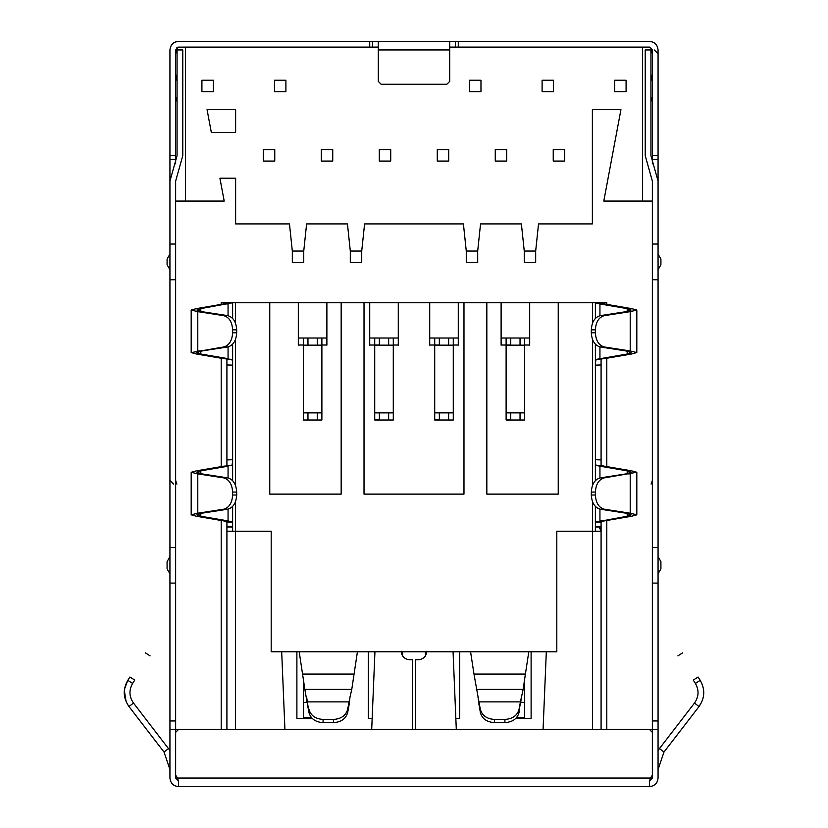 <?xml version="1.0" encoding="UTF-8"?>
<svg xmlns="http://www.w3.org/2000/svg" width="828" height="828" viewBox="0 0 828 828"><rect width="100%" height="100%" fill="white"/><g stroke="black" fill="none" stroke-linecap="round" stroke-linejoin="round"><path stroke-width="1.24" d="M221.2 520.481L221.2 729.478L175.639 729.478L175.639 201.069L224.202 201.069L219.917 178.217L235.628 178.217L235.628 223.912L289.469 223.912L292.325 251.05L303.752 251.05L303.752 262.476L292.325 262.476L292.325 251.05M235.628 132.511L211.347 132.511L207.062 109.669L235.628 109.669L235.628 132.511M361.732 251.05L361.732 262.476L350.306 262.476L350.306 251.05L361.732 251.05L364.589 223.912L463.411 223.912L466.267 251.05L466.267 262.476L477.694 262.476L477.694 251.05L480.55 223.912L521.392 223.912L524.248 251.05L524.248 262.476L535.675 262.476L535.675 251.05L538.531 223.912L592.372 223.912L592.372 109.669L620.938 109.669L603.798 201.069L652.36 201.069L652.36 244.053L658.063 244.053L658.063 547.391L652.36 547.391L652.36 244.053M350.306 251.05L347.449 223.912L306.608 223.912L303.752 251.05M448.704 161.077L448.704 149.651L437.277 149.651L437.277 161.077L448.704 161.077M480.975 91.67L480.975 80.244L469.559 80.244L469.559 91.67L480.975 91.67M274.472 80.244L285.898 80.244L285.898 91.67L274.472 91.67L274.472 80.244M201.918 80.244L213.345 80.244L213.345 91.67L201.918 91.67L201.918 80.244M553.528 91.67L553.528 80.244L542.102 80.244L542.102 91.67L553.528 91.67M626.082 91.67L626.082 80.244L614.655 80.244L614.655 91.67L626.082 91.67M263.335 149.651L274.761 149.651L274.761 161.077L263.335 161.077L263.335 149.651M321.316 149.651L332.742 149.651L332.742 161.077L321.316 161.077L321.316 149.651M379.296 149.651L390.723 149.651L390.723 161.077L379.296 161.077L379.296 149.651M564.665 161.077L564.665 149.651L553.239 149.651L553.239 161.077L564.665 161.077M506.684 161.077L506.684 149.651L495.258 149.651L495.258 161.077L506.684 161.077M535.675 251.05L524.248 251.05M477.694 251.05L466.267 251.05M606.8 304.373L606.8 302.748L221.2 302.748L221.2 304.373M601.087 729.478L601.087 520.895M601.087 465.584L601.087 359.269M226.913 359.269L226.913 465.584M226.913 520.895L226.913 729.478M642.497 201.069L642.497 47.113L449.707 47.113M378.292 47.113L185.503 47.113L185.503 201.069M175.639 244.053L169.937 244.053L169.937 49.97C170.475 44.805 173.331 41.949 178.496 41.4L649.504 41.4C654.669 41.949 657.525 44.805 658.063 49.97L658.063 155.654L652.36 155.654L652.36 49.97L649.794 47.124M658.063 155.654L658.063 159.431L652.36 159.431L652.36 155.654L652.36 163.882M176.881 47.62L178.496 47.113L176.881 47.62L178.496 47.113L176.881 47.62L178.496 47.113L176.881 47.62L178.496 47.113L176.881 47.62L178.496 47.113L175.639 49.97L178.496 47.113L175.639 49.97L175.639 159.431L175.639 155.654L169.937 155.654M652.36 547.391L652.36 729.478L606.8 729.478L606.8 520.481M652.36 583.088L658.063 583.088L658.063 729.478L652.36 729.478L652.36 778.03L649.504 780.887L649.504 786.6C654.669 786.051 657.525 783.195 658.063 778.03C657.525 783.195 654.669 786.051 649.504 786.6L178.496 786.6L178.496 781.684L177.585 778.03L175.639 775.174L175.639 732.335L178.496 729.478L649.504 729.478L652.36 732.335L652.36 775.174L650.415 778.03L649.504 781.684L649.504 786.6M169.937 778.03C170.475 783.195 173.331 786.051 178.496 786.6C173.331 786.051 170.475 783.195 169.937 778.03L169.937 729.478L175.639 729.478L175.639 778.03L178.496 780.887M606.8 358.245L606.8 466.609M221.2 466.609L221.2 358.245M658.063 750.52L659.471 748.553L663.994 752.041L658.063 769.46L663.994 752.041L658.063 769.46L663.994 752.041L699.029 706.543C704.897 698.056 705.29 689.331 700.209 680.357L698.087 677.014C678.225 645.716 678.225 645.716 698.087 677.014L693.264 680.078C673.402 648.779 673.402 648.779 693.264 680.078L695.385 683.41C699.194 690.148 698.894 696.69 694.495 703.055C698.894 696.69 699.194 690.148 695.385 683.41L700.209 680.357M701.854 701.74L699.029 706.543L694.495 703.055L659.471 748.553M164.006 752.041L169.937 769.46L164.006 752.041L169.937 769.46L164.006 752.041L168.529 748.553L169.937 750.52L133.505 703.055C129.106 696.69 128.806 690.148 132.615 683.41C128.806 690.148 129.106 696.69 133.505 703.055L128.971 706.543L164.006 752.041M650.094 41.421L651.812 41.721M651.822 41.721L654.358 42.911M649.504 47.113L458.277 47.113L458.277 41.4M173.642 42.911L174.511 42.383M174.542 42.373L175.588 41.907M175.774 41.845L176.55 41.628M178.113 47.144L369.723 47.113L369.723 41.4M169.937 480.395L173.642 484.121M176.881 50.022L175.639 53.748M658.063 53.748L654.358 50.022M651.118 484.121L652.36 480.395M652.36 53.748L651.118 50.022M175.639 201.069L175.639 181.073L182.781 155.654L182.781 49.97L177.068 49.97L177.068 155.654L169.937 181.073L169.937 279.76L175.639 279.76M124.51 689.103L127.791 680.357L132.615 683.41L134.736 680.078C154.598 648.779 154.598 648.779 134.736 680.078L129.913 677.014C149.775 645.716 149.775 645.716 129.913 677.014L127.791 680.357C122.71 689.331 123.103 698.056 128.971 706.543M126.146 701.74L124.324 690.552M169.937 269.711L167.08 264.763L167.08 259.05L169.937 254.103M169.937 573.804L167.08 568.857L167.08 561.622L169.937 556.675M175.639 547.391L169.937 547.391L169.937 583.088L175.639 583.088M658.063 269.711L660.92 264.763L660.92 259.05L658.063 254.103M658.063 573.804L660.92 568.857L660.92 561.622L658.063 556.675M652.36 279.76L658.063 279.76M658.063 583.088L658.063 547.391M175.639 101.751L177.068 96.814L175.639 101.751M175.639 81.206L177.068 74.251M651.491 78.215L650.932 74.251L652.36 81.206M650.932 96.814L652.36 101.751M372.579 47.113L372.579 41.4M449.707 41.4L449.707 81.392L446.851 84.249L449.707 81.392M446.851 84.249L381.149 84.249L378.292 81.392L378.292 41.4M455.421 47.113L455.421 41.4M378.292 81.392L381.149 84.249M652.36 201.069L652.36 181.073L645.219 155.654L645.219 49.97L650.932 49.97L650.932 155.654L658.063 181.073L658.063 244.053L658.063 159.431M175.639 163.882L175.639 159.431L169.937 159.431M175.639 480.395L176.881 484.121M658.063 720.96L652.36 720.96M658.063 729.478L658.063 778.03M169.937 729.478L169.937 720.96L175.639 720.96M169.937 720.96L169.937 583.088M169.937 547.391L169.937 279.76M235.483 323.065L235.483 302.748L269.762 302.748L269.762 494.119L341.167 494.119L341.167 302.748L364.02 302.748L364.02 494.119L463.98 494.119L463.98 302.748L486.833 302.748L486.833 494.119L558.238 494.119L558.238 302.748L592.517 302.748L592.517 323.065M599.151 526.97L601.087 531.245L556.809 531.245L556.809 651.781L271.191 651.781L271.191 531.245L232.627 531.245L232.627 506.488M232.627 480.613L232.627 344.251M232.627 318.376L232.627 302.748L200.811 308.616L196.402 308.616L223.653 303.959L228.062 303.959L228.062 315.706M501.116 302.748L501.116 345.017L506.115 345.017L506.115 338.021L501.116 338.021L510.752 338.021L506.115 338.021L506.115 345.162L524.683 345.162L524.683 412.861L506.115 412.861L506.115 420.003L510.752 420.003L510.752 412.861L506.115 412.861L506.115 345.017L510.752 345.017M510.752 419.713L506.115 419.713M448.631 420.003L448.631 412.861L434.71 412.861L434.71 420.003L453.278 420.003L453.278 345.162L448.631 345.162L448.631 338.021L434.71 338.021L434.71 345.162L448.631 345.162M429.711 302.748L429.711 345.017L434.71 345.017L434.71 419.713L439.347 419.713M307.964 420.003L317.248 420.003L317.248 412.861L307.964 412.861L307.964 420.003L303.317 420.003L303.317 345.162L317.248 345.162L317.248 338.021L303.317 338.021L303.317 345.162M317.248 345.162L321.885 345.162L321.885 412.861L317.248 412.861M379.369 419.713L374.722 419.713L374.722 345.017L379.369 345.017M434.71 345.162L434.71 338.021L429.711 338.021L434.71 338.021L434.71 345.017L439.347 345.017M372.165 718.331L368.305 718.331L368.305 651.781M402.574 651.781L402.574 655.952M425.426 651.781L425.426 655.952M455.835 718.331L459.695 718.331L459.695 651.781M515.916 718.331L531.11 718.331L531.11 651.781M312.084 718.331L296.89 718.331L296.89 651.781M374.722 338.021L374.722 345.162L374.722 338.021L369.723 338.021L379.369 338.021L374.722 338.021L374.722 345.017L369.723 345.017L369.723 302.748M453.278 345.017L458.277 345.017L458.277 302.748M398.289 302.748L398.289 345.017L393.29 345.017M374.722 345.162L393.29 345.162L393.29 412.861L374.722 412.861L374.722 420.003L379.369 420.003L379.369 412.861L374.722 412.861L374.722 419.713M529.682 302.748L529.682 345.017L524.683 345.017M303.317 345.017L298.318 345.017L298.318 302.748M326.884 302.748L326.884 345.017L321.885 345.017M595.373 531.245L595.373 506.488M595.373 480.613L595.373 344.251M595.373 318.376L595.373 302.748L599.938 303.959L604.347 303.959L601.087 302.748M303.317 718.331L303.317 679.954M303.317 412.861L307.964 412.861M317.248 420.003L321.885 420.003L321.885 412.861M379.369 420.003L388.653 420.003L388.653 412.861M374.722 656.925L374.722 651.781M388.653 420.003L393.29 420.003L393.29 412.861M439.347 420.003L439.347 412.861L434.71 412.861L434.71 419.713M453.278 656.925L453.278 651.781M453.278 412.861L448.631 412.861M510.752 420.003L520.036 420.003L520.036 412.861M516.744 717.421L524.683 717.421L524.683 718.331L524.683 679.954M520.036 420.003L524.683 420.003L524.683 412.861M303.317 338.021L298.318 338.021L298.318 345.162M321.885 345.162L321.885 338.021L317.248 338.021M321.885 338.021L326.884 338.021L326.884 345.162M307.964 345.162L307.964 338.021M393.29 345.162L393.29 338.021L379.369 338.021L379.369 345.162M393.29 338.021L398.289 338.021L398.289 345.162M388.653 345.162L388.653 338.021M369.723 345.162L369.723 338.021M434.71 338.021L439.347 338.021L439.347 345.162M453.278 345.162L453.278 338.021L448.631 338.021M453.278 338.021L458.277 338.021L458.277 345.162M429.711 345.162L429.711 338.021M506.115 338.021L506.115 345.162M524.683 345.162L524.683 338.021L510.752 338.021L510.752 345.162M524.683 338.021L529.682 338.021L529.682 345.162M520.036 345.162L520.036 338.021M501.116 345.162L501.116 338.021M599.938 509.158L599.938 520.895L604.347 520.895L601.087 522.106L595.373 522.106L627.189 516.248L631.102 514.819L626.144 513.205L630.211 513.205L636.815 514.819L631.598 516.248L627.189 516.248L627.189 513.401M599.938 477.942L599.938 466.195L596.067 465.45L602.018 465.626L604.347 466.195L599.938 466.195L627.189 470.853L631.598 470.853L636.815 472.27L604.326 477.88C598.851 479.433 595.86 484.163 595.373 492.08L595.373 495.009C595.86 502.938 598.851 507.667 604.326 509.21L600.269 509.21C594.783 507.667 591.803 502.938 591.316 495.009L591.316 492.08C591.803 484.163 594.783 479.433 600.269 477.88L626.144 473.885L630.211 473.885L630.211 513.205L604.326 509.21M627.189 473.699L627.189 470.853L631.102 472.27L626.144 473.885M349.043 705.083L347.656 712.566C345.887 718.756 341.188 722.109 333.539 722.616L333.539 719.428C341.188 718.911 345.887 715.558 347.656 709.379L349.043 701.885L349.043 705.083L349.985 697.093L349.043 701.885L307.581 701.885L307.581 705.083L304.859 689.413L351.765 689.413L349.985 697.093M306.639 697.093L308.968 712.566C310.728 718.756 315.437 722.109 323.086 722.616L333.539 722.616M308.968 712.566L307.581 705.083M308.968 709.379C310.728 715.558 315.437 718.911 323.086 719.428L333.539 719.428M351.765 689.413L357.427 651.781M299.198 651.781L304.859 689.413M478.957 705.083L478.957 701.885L480.344 709.379C482.113 715.558 486.812 718.911 494.461 719.428L504.914 719.428C512.563 718.911 517.272 715.558 519.032 709.379L520.419 701.885L519.032 712.566C517.272 718.756 512.563 722.109 504.914 722.616L494.461 722.616C486.812 722.109 482.113 718.756 480.344 712.566L478.015 697.104M523.141 689.413L520.419 701.885L478.957 701.885L473.978 674.064L525.397 674.064L523.141 689.413L476.235 689.413M521.361 697.093L520.419 705.083M525.397 674.064L528.802 651.781M374.939 651.781L371.7 729.478M284.925 729.478L281.686 651.781M453.061 651.781L456.3 729.478M543.075 729.478L546.314 651.781M412.572 729.478L412.572 659.781L409.715 659.781C404.55 659.233 401.694 656.376 401.145 651.212M426.855 651.212C426.306 656.376 423.45 659.233 418.285 659.781L415.428 659.781L415.428 729.478M470.573 651.781L473.978 674.064M595.373 363.233L596.067 359.404L604.347 358.659L599.938 358.659L599.938 346.922M601.087 364.951L595.373 365.117M595.373 459.737L601.087 459.902M596.067 465.45L595.394 462.759M596.067 359.404L627.189 354.011L631.598 354.011L604.347 358.659M599.938 315.706L599.938 303.959L627.189 308.616L631.598 308.616L604.347 303.959M604.347 466.195L631.598 470.853M604.347 520.895L631.598 516.248M631.598 308.616L636.815 310.034L630.211 311.649L630.211 350.969L636.815 352.583L631.598 354.011M627.189 311.463L627.189 308.616L631.102 310.034L626.144 311.649L630.211 311.649L604.326 315.644C598.851 317.196 595.86 321.926 595.373 329.844L595.373 332.784C595.86 340.701 598.851 345.431 604.326 346.973L630.211 350.969L626.144 350.969L631.102 352.583L627.189 354.011L627.189 351.165M626.144 350.969L600.269 346.973C594.783 345.431 591.803 340.701 591.316 332.784L591.316 329.844C591.803 321.926 594.783 317.196 600.269 315.644L626.144 311.649M626.144 513.205L600.269 509.21M231.923 359.404L223.653 358.659L231.933 359.404L232.606 362.105M232.627 365.117L226.913 364.951M226.913 459.902L232.627 459.737M228.062 509.158L228.062 520.895L200.811 516.248L196.402 516.248L223.653 520.895L228.062 520.895L232.627 522.106L226.913 522.106L232.627 522.106M232.627 461.62L231.933 465.45L223.653 466.195L231.923 465.45M226.913 302.748L223.653 303.959M226.913 531.245L232.627 531.245M223.653 520.895L226.913 522.106M228.062 346.922L228.062 358.659L200.811 354.011L196.402 354.011L191.185 352.583L223.674 346.973C229.149 345.431 232.14 340.701 232.627 332.784L232.627 329.844C232.14 321.926 229.149 317.196 223.674 315.644L227.731 315.644C233.217 317.196 236.197 321.926 236.684 329.844L232.627 329.844M200.811 513.401L200.811 516.248L196.898 514.819L201.856 513.205L227.731 509.21C233.217 507.667 236.197 502.938 236.684 495.009L236.684 492.08C236.197 484.163 233.217 479.433 227.731 477.88L201.856 473.885L196.898 472.27L200.811 470.853L228.062 466.195L228.062 477.942M200.811 473.699L200.811 470.853L196.402 470.853L223.653 466.195M223.653 358.659L196.402 354.011M200.811 351.165L200.811 354.011L196.898 352.583L201.856 350.969L197.788 350.969L197.788 311.649L191.185 310.034L196.402 308.616M223.674 315.644L197.788 311.649L201.856 311.649L196.898 310.034L200.811 308.616L200.811 311.463M196.402 516.248L191.185 514.819L197.788 513.205L197.788 473.885L191.185 472.27L196.402 470.853M201.856 311.649L227.731 315.644M201.856 350.969L227.731 346.973C233.217 345.431 236.197 340.701 236.684 332.784L236.684 329.844M201.856 513.205L197.788 513.205L223.674 509.21C229.149 507.667 232.14 502.938 232.627 495.009L232.627 492.08C232.14 484.163 229.149 479.433 223.674 477.88L197.788 473.885L201.856 473.885M652.36 778.03L175.639 778.03M449.707 49.97L378.292 49.97M235.483 729.478L235.483 501.799M235.483 485.301L235.483 339.563M592.517 729.478L592.517 501.799M592.517 485.301L592.517 339.563M303.317 717.421L311.256 717.421M303.317 702.361L307.24 702.361M520.76 702.361L524.683 702.361M347.656 709.379L347.656 712.566M323.086 722.616L323.086 719.428M302.603 674.064L354.022 674.064M519.032 712.566L519.032 709.379M480.344 712.566L480.344 709.379M494.461 722.616L494.461 719.428M504.914 722.616L504.914 719.428M601.087 526.391L595.373 526.391M601.087 526.97L595.373 526.97M600.269 315.644L604.326 315.644M591.316 332.784L595.373 332.784M591.316 329.844L595.373 329.844M600.269 346.973L604.326 346.973M604.326 477.88L600.269 477.88M591.316 492.08L595.373 492.08M591.316 495.009L595.373 495.009M226.913 526.391L232.627 526.391M226.913 526.97L232.627 526.97M223.674 346.973L227.731 346.973M236.684 332.784L232.627 332.784M227.731 509.21L223.674 509.21M227.731 477.88L223.674 477.88M236.684 492.08L232.627 492.08M236.684 495.009L232.627 495.009M682.717 652.806L677.894 655.869M150.106 655.869L145.283 652.806M636.815 514.819L636.815 472.27M636.815 310.034L636.815 352.583M191.185 514.819L191.185 472.27M191.185 310.034L191.185 352.583"/></g></svg>
